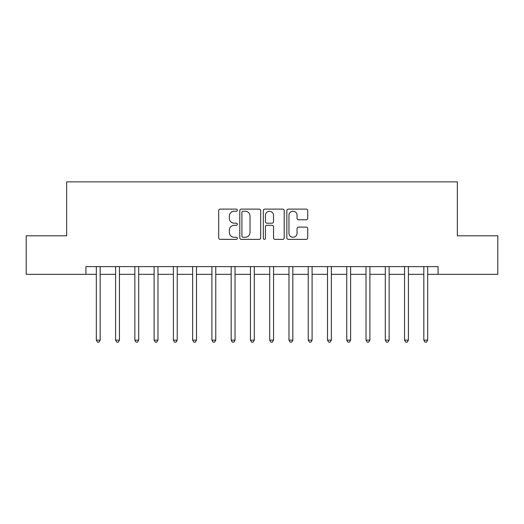 <?xml version="1.0" encoding="UTF-8"?>
<svg xmlns="http://www.w3.org/2000/svg" width="524" height="524" viewBox="0 0 524 524"><rect width="100%" height="100%" fill="white"/><g stroke="black" fill="none" stroke-linecap="round" stroke-linejoin="round"><path stroke-width="0.79" d="M237.339 210.17A1.061 1.061 0 0 0 236.285 209.115L220.211 209.115A1.513 1.513 0 0 0 218.698 210.628L218.698 237.857A1.513 1.513 0 0 0 220.211 239.37L236.285 239.37A1.061 1.061 0 0 0 237.339 238.309A1.061 1.061 0 0 0 236.285 237.254L234.202 237.254A4.84 4.84 0 0 1 229.361 232.407L229.361 230.141A4.84 4.84 0 0 1 234.202 225.3L236.285 225.3A1.061 1.061 0 0 0 237.339 224.239A1.061 1.061 0 0 0 236.285 223.185L234.202 223.185A4.84 4.84 0 0 1 229.361 218.344L229.361 216.071A4.84 4.84 0 0 1 234.202 211.231L236.285 211.231A1.061 1.061 0 0 0 237.339 210.17M306.213 219.779A1.513 1.513 0 0 0 307.726 218.266L307.726 210.628A1.513 1.513 0 0 0 306.213 209.115L288.357 209.115A1.513 1.513 0 0 0 286.844 210.628L286.844 237.857A1.513 1.513 0 0 0 288.357 239.37L306.213 239.37A1.513 1.513 0 0 0 307.726 237.857L307.726 228.628A1.513 1.513 0 0 0 306.213 227.115L298.569 227.115A1.513 1.513 0 0 0 297.056 228.628L297.056 233.206A4.048 4.048 0 0 1 293.014 237.254A4.048 4.048 0 0 1 288.966 233.206L288.966 215.279A4.048 4.048 0 0 1 293.014 211.231A4.048 4.048 0 0 1 297.056 215.279L297.056 218.266A1.513 1.513 0 0 0 298.569 219.779L306.213 219.779M85.923 274.327L26.2 274.327L26.2 235.8L66.653 235.8L66.653 181.861L457.347 181.861L457.347 235.8L497.8 235.8L497.8 274.327L438.077 274.327L438.077 266.624L85.923 266.624L85.923 274.327L96.324 274.327M260.677 210.628A1.513 1.513 0 0 0 259.164 209.115L241.315 209.115A1.513 1.513 0 0 0 239.802 210.628L239.802 237.857A1.513 1.513 0 0 0 241.315 239.37L259.164 239.37A1.513 1.513 0 0 0 260.677 237.857L260.677 210.628M264.836 209.115L282.685 209.115A1.513 1.513 0 0 1 284.198 210.628L284.198 237.857A1.513 1.513 0 0 1 282.685 239.37L275.048 239.37A1.513 1.513 0 0 1 273.535 237.857L273.535 226.813A1.513 1.513 0 0 0 272.022 225.3L266.952 225.3A1.513 1.513 0 0 0 265.439 226.813L265.439 238.309A1.061 1.061 0 0 1 264.384 239.37A1.061 1.061 0 0 1 263.323 238.309L263.323 210.628A1.513 1.513 0 0 1 264.836 209.115M100.176 274.327L115.588 274.327M119.439 274.327L134.851 274.327M138.703 274.327L154.115 274.327M157.973 274.327L173.385 274.327M177.236 274.327L192.649 274.327M196.5 274.327L211.912 274.327M215.764 274.327L231.176 274.327M235.027 274.327L250.439 274.327M254.297 274.327L269.703 274.327M273.561 274.327L288.973 274.327M292.824 274.327L308.236 274.327M312.088 274.327L327.5 274.327M331.351 274.327L346.764 274.327M350.615 274.327L366.027 274.327M369.885 274.327L385.297 274.327M389.149 274.327L404.561 274.327M408.412 274.327L423.824 274.327M427.676 274.327L438.077 274.327M242.979 211.231A1.061 1.061 0 0 0 241.918 212.292L241.918 236.193A1.061 1.061 0 0 0 242.979 237.254L245.173 237.254A4.84 4.84 0 0 0 250.013 232.407L250.013 216.071A4.84 4.84 0 0 0 245.173 211.231L242.979 211.231M273.535 215.351A4.048 4.048 0 0 0 269.487 211.31A4.048 4.048 0 0 0 265.439 215.351L265.439 221.672A1.513 1.513 0 0 0 266.952 223.185L272.022 223.185A1.513 1.513 0 0 0 273.535 221.672L273.535 215.351M100.366 266.624L100.287 266.821A1.539 1.539 0 0 0 100.176 267.397L100.176 340.135L96.324 340.135L96.324 267.397A1.539 1.539 0 0 0 96.213 266.821L96.134 266.624M100.176 340.135L99.023 342.139L97.477 342.139L96.324 340.135M119.629 266.624L119.551 266.821A1.539 1.539 0 0 0 119.439 267.397L119.439 340.135L115.588 340.135L115.588 267.397A1.539 1.539 0 0 0 115.477 266.821L115.398 266.624M119.439 340.135L118.286 342.139L116.747 342.139L115.588 340.135M138.893 266.624L138.814 266.821A1.539 1.539 0 0 0 138.703 267.397L138.703 340.135L134.851 340.135L134.851 267.397A1.539 1.539 0 0 0 134.74 266.821L134.661 266.624M138.703 340.135L137.55 342.139L136.011 342.139L134.851 340.135M158.163 266.624L158.084 266.821A1.539 1.539 0 0 0 157.973 267.397L157.973 340.135L154.115 340.135L154.115 267.397A1.539 1.539 0 0 0 154.004 266.821L153.925 266.624M157.973 340.135L156.814 342.139L155.274 342.139L154.115 340.135M177.426 266.624L177.348 266.821A1.539 1.539 0 0 0 177.236 267.397L177.236 340.135L173.385 340.135L173.385 267.397A1.539 1.539 0 0 0 173.274 266.821L173.195 266.624M177.236 340.135L176.077 342.139L174.538 342.139L173.385 340.135M196.69 266.624L196.611 266.821A1.539 1.539 0 0 0 196.5 267.397L196.5 340.135L192.649 340.135L192.649 267.397A1.539 1.539 0 0 0 192.537 266.821L192.459 266.624M196.5 340.135L195.347 342.139L193.801 342.139L192.649 340.135M215.953 266.624L215.875 266.821A1.539 1.539 0 0 0 215.764 267.397L215.764 340.135L211.912 340.135L211.912 267.397A1.539 1.539 0 0 0 211.801 266.821L211.722 266.624M215.764 340.135L214.611 342.139L213.065 342.139L211.912 340.135M235.217 266.624L235.138 266.821A1.539 1.539 0 0 0 235.027 267.397L235.027 340.135L231.176 340.135L231.176 267.397A1.539 1.539 0 0 0 231.064 266.821L230.986 266.624M235.027 340.135L233.874 342.139L232.335 342.139L231.176 340.135M254.487 266.624L254.409 266.821A1.539 1.539 0 0 0 254.297 267.397L254.297 340.135L250.439 340.135L250.439 267.397A1.539 1.539 0 0 0 250.328 266.821L250.249 266.624M254.297 340.135L253.138 342.139L251.599 342.139L250.439 340.135M273.751 266.624L273.672 266.821A1.539 1.539 0 0 0 273.561 267.397L273.561 340.135L269.703 340.135L269.703 267.397A1.539 1.539 0 0 0 269.591 266.821L269.513 266.624M273.561 340.135L272.401 342.139L270.862 342.139L269.703 340.135M293.014 266.624L292.936 266.821A1.539 1.539 0 0 0 292.824 267.397L292.824 340.135L288.973 340.135L288.973 267.397A1.539 1.539 0 0 0 288.862 266.821L288.783 266.624M292.824 340.135L291.665 342.139L290.126 342.139L288.973 340.135M312.278 266.624L312.199 266.821A1.539 1.539 0 0 0 312.088 267.397L312.088 340.135L308.236 340.135L308.236 267.397A1.539 1.539 0 0 0 308.125 266.821L308.047 266.624M312.088 340.135L310.935 342.139L309.389 342.139L308.236 340.135M331.541 266.624L331.463 266.821A1.539 1.539 0 0 0 331.351 267.397L331.351 340.135L327.5 340.135L327.5 267.397A1.539 1.539 0 0 0 327.389 266.821L327.31 266.624M331.351 340.135L330.199 342.139L328.653 342.139L327.5 340.135M350.805 266.624L350.726 266.821A1.539 1.539 0 0 0 350.615 267.397L350.615 340.135L346.764 340.135L346.764 267.397A1.539 1.539 0 0 0 346.652 266.821L346.574 266.624M350.615 340.135L349.462 342.139L347.923 342.139L346.764 340.135M370.075 266.624L369.996 266.821A1.539 1.539 0 0 0 369.885 267.397L369.885 340.135L366.027 340.135L366.027 267.397A1.539 1.539 0 0 0 365.916 266.821L365.837 266.624M369.885 340.135L368.726 342.139L367.186 342.139L366.027 340.135M389.339 266.624L389.26 266.821A1.539 1.539 0 0 0 389.149 267.397L389.149 340.135L385.297 340.135L385.297 267.397A1.539 1.539 0 0 0 385.186 266.821L385.107 266.624M389.149 340.135L387.989 342.139L386.45 342.139L385.297 340.135M408.602 266.624L408.524 266.821A1.539 1.539 0 0 0 408.412 267.397L408.412 340.135L404.561 340.135L404.561 267.397A1.539 1.539 0 0 0 404.449 266.821L404.371 266.624M408.412 340.135L407.253 342.139L405.714 342.139L404.561 340.135M427.866 266.624L427.787 266.821A1.539 1.539 0 0 0 427.676 267.397L427.676 340.135L423.824 340.135L423.824 267.397A1.539 1.539 0 0 0 423.713 266.821L423.634 266.624M427.676 340.135L426.523 342.139L424.977 342.139L423.824 340.135"/></g></svg>
